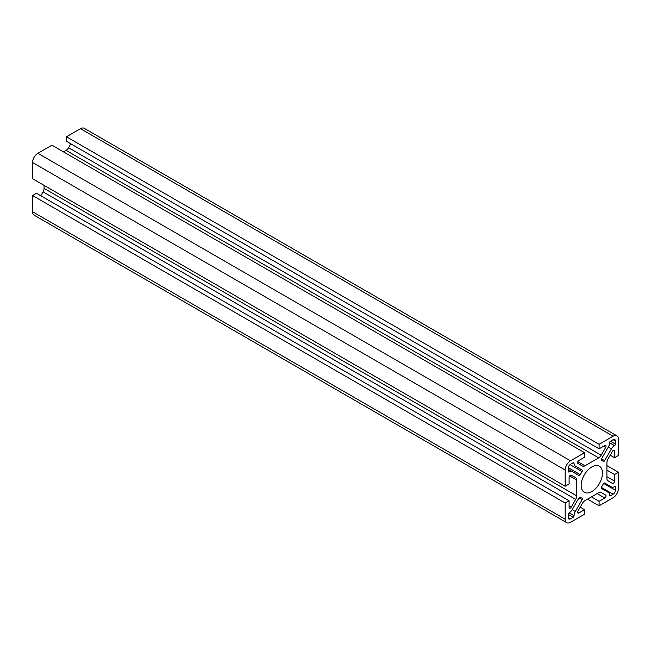 <?xml version="1.0" encoding="UTF-8"?>
<svg xmlns="http://www.w3.org/2000/svg" width="651" height="651" viewBox="0 0 651 651"><rect width="100%" height="100%" fill="white"/><g stroke="black" fill="none" stroke-linecap="round" stroke-linejoin="round"><path stroke-width="0.98" d="M575.313 466.1L582.124 470.038L575.313 466.1A6.03 3.483 -60 0 1 574.06 463.341L574.06 463.268A1.253 0.724 120 0 0 573.808 462.69A1.253 0.724 120 0 0 573.173 462.755L570.512 464.293A3.263 1.888 120 0 0 568.201 468.289L568.201 471.365A1.253 0.724 120 0 0 568.461 471.942A1.253 0.724 120 0 0 569.096 471.877L569.161 471.837A6.03 3.483 -60 0 1 572.172 471.536L578.991 475.474A1.253 0.724 120 0 0 580.293 474.66A21.345 12.32 -60 0 1 582.075 471.576A1.253 0.724 120 0 0 582.385 470.616A1.253 0.724 120 0 0 582.124 470.038M582.385 498.788A1.253 0.724 120 0 0 582.124 498.218A1.253 0.724 120 0 0 582.075 498.186A21.345 12.32 -60 0 1 581.148 497.738A21.345 12.32 -60 0 1 580.293 497.161A1.253 0.724 120 0 0 580.244 497.128A1.253 0.724 120 0 0 578.991 497.852L572.172 509.66A6.03 3.483 -60 0 1 569.161 512.842L569.096 512.882A1.253 0.724 120 0 0 568.201 514.42L568.201 517.488A3.263 1.888 120 0 0 568.884 518.985A3.263 1.888 120 0 0 570.512 518.823L573.173 517.285A1.253 0.724 120 0 0 574.06 515.747L574.06 515.673A6.03 3.483 -60 0 1 575.313 511.474L582.124 499.667A1.253 0.724 120 0 0 582.385 498.788M581.164 485.41A15.063 8.699 120 0 0 584.289 492.302A15.063 8.699 120 0 0 595.893 488.266A15.063 8.699 120 0 0 602.468 473.106A15.063 8.699 120 0 0 599.351 466.214A15.063 8.699 120 0 0 587.739 470.25A15.063 8.699 120 0 0 581.164 485.41M605.666 495.053A1.758 1.017 -60 0 1 605.674 495.053A1.758 1.017 -60 0 1 606.032 495.859A1.758 1.017 -60 0 1 604.795 498.007L599.099 501.294L599.099 505.803L613.12 497.706A7.535 4.345 120 0 0 618.45 488.486L618.45 472.284L614.544 474.538L614.544 481.122A1.758 1.017 -60 0 1 613.779 482.887A1.758 1.017 -60 0 1 612.42 483.359L607.944 480.763A5.021 2.897 -60 0 1 606.911 478.461L606.911 462.625A5.021 2.897 -60 0 1 607.944 459.134L612.42 451.371A1.758 1.017 -60 0 1 614.178 450.354A1.758 1.017 -60 0 1 614.544 451.159L614.544 457.734L618.45 455.472L618.45 439.279A7.535 4.345 120 0 0 616.888 435.828A7.535 4.345 120 0 0 613.12 436.203L599.099 444.299L599.099 448.816L604.795 445.528A1.758 1.017 -60 0 1 605.674 445.439A1.758 1.017 -60 0 1 606.032 446.244A1.758 1.017 -60 0 1 605.666 447.473L601.182 455.228A5.021 2.897 -60 0 1 598.676 457.873L584.956 465.79A5.021 2.897 -60 0 1 582.45 466.043L577.966 463.463A1.758 1.017 -60 0 1 577.697 462.055A1.758 1.017 -60 0 1 578.845 460.509L584.541 457.222L584.541 452.705L570.512 460.802A7.535 4.345 120 0 0 565.19 470.03L565.19 486.224L569.096 483.97L569.096 477.395A1.758 1.017 -60 0 1 569.861 475.629A1.758 1.017 -60 0 1 571.212 475.157L575.687 477.753A5.021 2.897 -60 0 1 576.729 480.047L576.729 495.891A5.021 2.897 -60 0 1 575.687 499.382L571.212 507.145A1.758 1.017 -60 0 1 569.454 508.162A1.758 1.017 -60 0 1 569.096 507.357L569.096 500.782L565.19 503.036L565.19 519.238A7.535 4.345 120 0 0 566.744 522.68A7.535 4.345 120 0 0 570.512 522.314L584.541 514.209L584.541 509.7L578.845 512.988A1.758 1.017 -60 0 1 577.966 513.078A1.758 1.017 -60 0 1 577.966 511.043L582.45 503.288A5.021 2.897 -60 0 1 584.956 500.643L598.676 492.726A5.021 2.897 -60 0 1 601.182 492.473L605.666 495.053M569.096 500.782L36.456 193.266L32.55 195.528L32.55 211.721A7.535 4.345 120 0 0 34.112 215.172L566.744 522.68M32.55 195.528L565.19 503.036M44.089 185.372L44.089 188.375A5.021 2.897 -60 0 1 43.056 191.866L40.801 195.78M584.541 452.705L51.901 145.197L37.88 153.294A7.535 4.345 120 0 0 32.55 162.514L32.55 178.716L565.19 486.224M70.804 143.806L68.55 147.712A5.021 2.897 -60 0 1 66.044 150.357L63.44 151.854M616.888 435.828L84.256 128.32A7.535 4.345 120 0 0 80.488 128.686L66.459 136.791L66.459 141.3L599.099 448.816M66.459 136.791L599.099 444.299M610.199 455.22L614.544 457.734M614.544 451.159L613.299 450.435M606.911 470.136L614.544 474.538M606.911 465.628L618.45 472.284M587.56 499.146L599.099 505.803M591.466 496.892L599.099 501.294M580.196 507.194L584.541 509.7M601.508 458.849A1.253 0.724 120 0 0 601.508 460.298A1.253 0.724 120 0 0 601.565 460.322A21.345 12.32 -60 0 1 602.492 460.778A21.345 12.32 -60 0 1 603.339 461.356A1.253 0.724 120 0 0 603.396 461.388A1.253 0.724 120 0 0 604.649 460.664L611.46 448.856A6.03 3.483 -60 0 1 614.479 445.675L614.544 445.634A1.253 0.724 120 0 0 615.431 444.096L615.431 441.02A3.263 1.888 120 0 0 614.756 439.531A3.263 1.888 120 0 0 613.12 439.694L610.459 441.232A1.253 0.724 120 0 0 609.572 442.761L609.572 442.843A6.03 3.483 -60 0 1 608.327 447.042L601.508 458.849L604.649 460.664M603.339 483.856A21.345 12.32 -60 0 1 601.565 486.94A1.253 0.724 120 0 0 601.508 488.478L608.327 492.408A6.03 3.483 -60 0 1 609.572 495.167L609.572 495.248A1.253 0.724 120 0 0 609.832 495.826A1.253 0.724 120 0 0 610.459 495.761L613.12 494.223A3.263 1.888 120 0 0 615.431 490.227L615.431 487.151A1.253 0.724 120 0 0 615.171 486.574A1.253 0.724 120 0 0 614.544 486.639L614.479 486.679A6.03 3.483 -60 0 1 611.46 486.972L604.649 483.042A1.253 0.724 120 0 0 603.339 483.856M606.911 476.711L614.544 481.122M32.55 211.721L565.19 519.238M569.096 505.925L571.212 507.145M43.056 191.866L575.687 499.382M44.089 188.375L576.729 495.891M569.609 475.938L576.729 480.047M571.114 475.108L575.687 477.753M32.55 162.514L565.19 470.03M37.88 153.294L570.512 460.802M577.876 463.398L582.45 466.043M577.836 461.681L584.956 465.79M66.044 150.357L598.676 457.873M68.55 147.712L601.182 455.228M603.55 446.244L605.666 447.473M80.488 128.686L613.12 436.203M597.154 493.604L604.795 498.007M577.6 512.272L578.845 512.988M578.991 497.852L582.124 499.667M572.172 509.66L575.313 511.474M569.161 512.842L574.06 515.673M569.096 512.882L574.06 515.747M568.201 514.42L573.173 517.285M568.201 517.496L570.512 518.823M614.544 486.639L615.431 487.151M603.64 483.416L615.431 490.227M601.337 487.42L613.12 494.223M609.572 495.248L610.459 495.761M613.12 439.694L615.431 441.02M610.459 441.232L615.431 444.096M609.572 442.761L614.544 445.634M609.572 442.843L614.479 445.675M608.327 447.042L611.46 448.856M573.173 462.755L574.06 463.268M573.108 462.796L574.06 463.341M570.032 464.627L582.075 471.576M568.258 467.703L580.293 474.66M568.201 469.249L572.172 471.536M568.201 471.283L569.161 471.837M568.201 471.365L569.096 471.877M579.984 497.071L581.148 497.738M601.329 460.102L602.492 460.778"/></g></svg>
